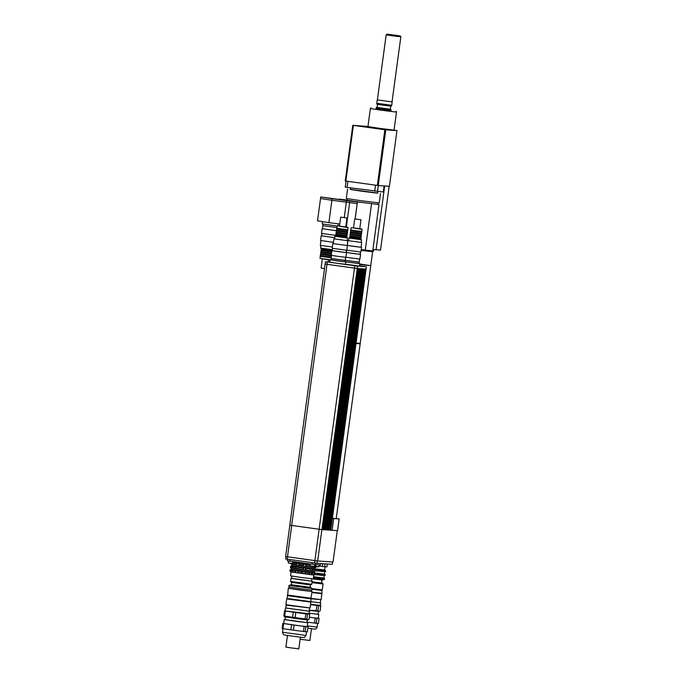 <?xml version="1.0" encoding="UTF-8"?>
<svg xmlns="http://www.w3.org/2000/svg" width="683" height="683" viewBox="0 0 683 683"><rect width="100%" height="100%" fill="white"/><g stroke="black" fill="none" stroke-linecap="round" stroke-linejoin="round"><path stroke-width="1.02" d="M346.068 181.097L345.248 187.133L347.075 187.415L347.895 181.345M347.075 187.415L383.274 191.974L384.094 185.921M377.494 191.582L378.314 185.537M375.53 185.161L374.711 191.231M368.197 127.362L372.013 127.883L368.197 127.362M365.055 126.415L368.871 126.936L365.055 126.415M385.784 129.283L389.6 129.804L385.784 129.283M389.925 34.526L397.378 35.55L389.925 34.526M387.201 34.15L400.161 35.917L387.201 34.15M387.065 34.15L386.177 34.833L393.493 35.926L400.844 36.814L400.161 35.917M386.177 34.833L377.375 99.923L392.076 101.904L377.375 99.906M377.34 99.914L392.076 101.904M376.785 103.27L376.905 104.251L384.111 105.327L391.342 106.198L391.726 105.293L376.785 103.27L377.204 100.179M390.71 106.155L390.292 109.254L383.684 108.452L377.11 107.47L377.528 104.371M390.292 109.212L377.118 107.427M376.478 107.385L376.102 108.29L383.556 109.408L391.043 110.313L390.915 109.34M391.043 110.313L376.102 108.29M350.319 189.336L377.767 193.041M350.507 187.893L350.302 189.464L362.596 191.317L377.46 193.169L377.964 191.616M347.553 189.089L346.281 198.497L361.042 200.725L379.219 202.953L380.491 193.545M372.944 249.415L380.516 250.14L389.156 186.263M384.691 185.964L376.06 249.841M394.057 130.086L396.951 130.598L389.421 186.28L378.254 185.528L385.784 129.855L384.862 129.736L377.332 185.417L378.254 185.528M377.332 185.417L345.854 181.063L353.384 125.39L352.778 125.288L345.248 180.969L345.854 181.063M391.035 110.407L376.094 108.384M370.937 107.829L370.374 108.554L383.411 110.501L396.49 112.089L396.149 111.244M396.49 112.089L394.057 130.12L380.969 128.541L367.941 126.594L370.374 108.554M396.951 130.598L385.784 129.855M352.778 125.288L367.949 126.517M384.862 129.736L353.384 125.39M323.981 225.834L336.898 227.541L323.981 225.834M322.564 221.651L322.256 223.947L337.3 226.03M332.126 198.719L357.388 202.006L320.754 196.935L332.126 198.719L331.912 200.29L346.349 202.108L346.563 200.537M320.754 196.935L320.532 198.505L331.904 200.29L320.54 198.505L317.51 220.857L328.89 222.641L331.904 200.29L357.175 203.577L346.349 202.108L344.258 217.57M349.85 201.058L349.636 202.62M355.1 218.936L357.388 202.006M339.775 224.015L328.89 222.641M346.341 226.995L349.628 202.62M371.851 251.557L361.102 250.396L371.842 251.626L371.936 250.909M361.213 249.619L372.73 250.951L379.014 204.524L357.448 201.937L355.143 218.936M377.844 204.277L379.014 204.524M347.451 198.744L347.246 200.23L362.511 202.51L377.836 204.362L378.032 202.877M372.628 251.728L370.741 265.687L359.728 264.423L370.741 265.687L359.787 263.988M339.4 199.18L357.448 201.937M347.263 200.093L339.408 199.103M357.747 261.93L345.248 260.325L359.232 262.195L359.651 259.088M345.248 260.283L346.614 260.428M359.232 262.195L359.036 263.604L345.052 261.734M343.745 260.172L332.612 258.669M345.231 260.436L345.043 261.845L337.965 260.991L330.922 259.933L331.11 258.524L345.231 260.436L345.649 257.32M359.045 263.561L345.052 261.768M359.821 263.715L359.506 266.063L345.513 264.244M345.043 261.794L319.994 258.379L330.094 260.172M345.82 261.948L345.504 264.304L337.65 263.356L329.821 262.187L330.137 259.83M364.816 268.982L329.582 530.136L365.072 269.008L357.764 268.513L357.516 270.878L356.961 270.835L357.294 268.479L325.228 264.056M357.44 270.861L356.987 270.835L357.303 268.487L325.185 264.056L325.501 261.709L329.846 261.999M356.961 270.835L357.286 268.487M357.909 268.521L322.675 529.675L357.516 270.878M325.023 563.834L324.63 566.736L326.909 566.881L327.302 563.987M324.63 566.736L322.359 566.463L322.735 563.68M318.978 566.019L322.359 566.463M292.136 563.825L292.623 563.492L288.303 562.903L292.136 563.825M310.364 566.352L314.334 566.489L310.022 565.908L310.364 566.352M316.195 566.856L318.876 566.796L316.246 566.463M291.88 576.119L291.573 578.399L299.53 579.611L311.576 581.096L311.883 578.825M313.796 575.043L313.266 578.936L301.869 577.553L290.523 575.854L291.043 571.97L313.787 575.043L315.17 574.283M292.785 562.246L310.184 564.679M314.513 565.183L316.306 566.019L315.017 565.413L315.631 565.994L315.469 567.172L314.726 567.547L316.109 567.206L316.272 566.036M291.445 563.748L293.186 564.662L292.725 564.132L293.477 562.536L292.546 562.382M292.887 562.954L296.081 563.432L295.927 564.61L296.644 565.191L298.608 565.464L298.889 563.338L296.081 563.432M298.83 563.825L303.483 564.474L303.619 566.164L305.864 566.463L306.624 564.892L303.909 564.03L303.483 564.474M306.624 564.892L310.099 565.336M314.419 565.865L315.631 565.994M290.565 566.241L291.769 568.154L292.691 568.307L292.23 567.769L311.713 570.903L315.648 570.843L315.811 569.665L314.786 568.871L291.726 565.755L291.889 564.576L290.864 563.791L291.419 563.91M316.109 567.206L316.306 566.028M306.462 566.07L312.208 567.266L313.147 566.745M313.121 566.907L315.469 567.172M298.667 565.003L303.32 565.644M290.07 569.878L291.274 571.791L292.204 571.944L291.743 571.406L295.662 572.474L302.338 572.926L302.637 573.447L309.8 573.899L309.544 574.343L311.217 574.548L315.128 574.488L315.324 573.302L314.291 572.508L291.24 569.391L290.523 566.25L291.726 565.755M292.23 567.769L292.981 566.181L291.086 566.378M292.392 566.591L295.594 567.078L295.432 568.247M298.181 568.649L298.403 566.984L295.594 567.078M298.334 567.471L302.987 568.111L302.825 569.289M305.967 569.707L305.66 567.974L302.987 568.111M306.129 568.529L310.458 569.084L310.295 570.262M312.626 570.553L312.788 569.374L312.003 568.777L310.33 568.572L310.458 569.084M312.788 569.374L315.136 569.631L314.983 570.809M315.777 569.673L314.53 569.05L315.136 569.631M315.853 569.323L317.715 569.571L317.527 570.988L315.666 570.74M290.369 567.428L290.932 567.556M291.402 568.222L314.453 571.338L315.657 570.843L315.811 569.665M291.052 571.97L289.882 571.065L290.036 569.887L291.24 569.391M291.743 571.406L292.486 569.818L290.599 570.015M291.897 570.237L295.099 570.715L294.936 571.893M297.686 572.286L297.908 570.621L295.099 570.715M297.848 571.108L302.492 571.748L302.338 572.926M305.48 573.344L305.173 571.611L302.492 571.748M305.634 572.166L309.962 572.73L309.8 573.899M312.14 574.19L312.293 573.011L311.508 572.422L309.834 572.209L309.962 572.73M312.293 573.011L314.65 573.268L314.487 574.446M315.281 573.31L314.035 572.695L314.65 573.268M315.128 574.488L315.333 573.182L317.194 573.421L317.006 574.838L315.145 574.599M289.882 571.065L290.437 571.193M292.725 564.132L295.927 564.61M291.889 564.585L314.94 567.701L316.144 567.206M314.453 571.338L314.291 572.508M291.769 568.154L292.059 566.019M291.274 571.791L291.564 569.656M292.256 564.517L292.375 563.68M297.617 572.747L297.908 570.621M298.112 569.11L298.403 566.984M296.149 568.828L296.439 566.694M295.662 572.474L295.944 570.339M296.644 565.191L296.934 563.057M298.608 565.464L298.889 563.338M304.883 573.737L305.173 571.611M305.378 570.1L305.66 567.974M303.132 569.801L303.414 567.667M302.637 573.447L302.928 571.312M303.619 566.164L303.909 564.03M305.864 566.463L306.155 564.337M311.217 574.548L311.508 572.422M311.713 570.903L312.003 568.777M312.208 567.266L312.293 566.634M287.534 559.249L287.33 560.769L312.011 564.226L320.387 565.003L320.583 563.535M289.976 559.59L289.763 561.153M312.225 562.664L312.011 564.226M315.939 563.168L315.734 564.696M322.632 529.667L321.932 529.624L357.243 268.479M358.234 268.547L322.999 529.701L358.088 268.53M358.566 268.564L323.29 529.718L358.421 268.556M323.622 529.735L359.079 268.598M358.891 268.59L323.665 529.743M323.332 529.718L358.746 268.581M323.955 529.76L359.403 268.624M359.224 268.607L323.99 529.76M359.548 268.632L324.177 529.777M359.881 268.658L324.647 529.812L359.736 268.641M360.206 268.675L324.937 529.829L360.061 268.667M360.539 268.701L325.304 529.854L360.393 268.692M360.863 268.718L325.595 529.871L360.718 268.709M361.196 268.743L325.962 529.897L361.051 268.735M361.52 268.761L326.295 529.923L361.384 268.752M361.853 268.786L326.619 529.94L361.708 268.778M362.186 268.812L326.952 529.965L326.295 529.923M326.807 529.957L362.041 268.803M362.511 268.829L327.242 529.982L362.366 268.82M362.844 268.854L327.609 530.008L362.699 268.846M363.168 268.871L327.9 530.025L363.023 268.863M363.501 268.897L328.267 530.051L363.356 268.889M363.826 268.923L328.6 530.076L363.68 268.906M364.159 268.94L328.924 530.093L364.013 268.931M364.483 268.965L329.257 530.119L328.6 530.076M329.215 530.11L364.338 268.957M329.582 530.136L364.671 268.974M289.848 525.193L321.932 529.624M359.548 265.772L366.327 266.712L366.011 269.059L364.995 269M329.872 530.153L330.777 530.213L366.088 269.076L365.217 269.017L329.915 530.162M366.327 266.712L366.088 269.076M366.276 266.712L357.482 266.122L325.501 261.709M366.037 269.076L330.734 530.213L337.556 530.682L339.152 518.918L336.181 518.721L360.172 343.839L356.031 343.429M330.785 530.162L331.836 530.29M285.716 558.976L316.963 563.287L332.305 564.32L332.621 561.998M285.656 556.568L317.663 560.991L333.039 562.024L337.282 530.665M356.091 343.037L360.223 343.447L370.741 265.687M336.557 518.534L339.152 518.918M332.39 518.312L336.181 518.721L332.382 518.397M356.074 343.131L360.172 343.839M287.142 598.479L286.698 598.82L290.224 599.418L310.85 602.082L310.893 598.812L287.526 595.653L287.142 598.479L310.517 601.638M309.612 608.305L309.22 611.208L285.853 608.049L286.245 605.147L310.056 607.972L285.904 604.703L286.698 598.82M287.458 635.429L285.878 647.1L291.026 647.885L298.821 648.85L300.4 637.179M283.684 623.468L282.847 623.408L282.156 628.514L282.967 628.65L283.658 623.553L291.556 624.723L290.864 629.82L282.967 628.65L282.497 632.27L306.027 635.446L304.524 637.35C302.911 637.35 307.487 638.153 294.1 636.368C281.755 634.661 284.384 634.925 283.428 634.49L282.497 632.27M293.4 630.17L294.091 625.073L304.148 626.388L303.465 631.485L290.864 629.82M305.19 631.69L305.882 626.593L308.05 626.738L307.359 631.835L303.465 631.485M307.239 626.593L308.05 626.738M285.46 610.952L309.271 613.769L284.546 610.867L283.855 615.964L284.811 616.851L296.328 618.567L307.888 619.976L308.332 619.788L306.889 619.148L307.572 614.043L309.74 614.196L309.058 619.293L308.332 619.788M284.666 616.109L285.357 611.012L293.246 612.173L292.563 617.278L283.855 615.964M295.099 617.628L295.782 612.531L305.847 613.838L305.156 618.935L292.563 617.278M308.938 614.051L309.74 614.196M284.546 610.867L285.357 611.012M293.246 612.173L295.782 612.531M305.847 613.838L307.572 614.043M306.889 619.148L305.156 618.935M285.007 619.609L306.966 622.58M284.213 619.566L283.684 623.485L299.12 625.73L307.213 626.67L307.743 622.742M304.148 626.388L305.882 626.593M291.556 624.723L294.091 625.073M282.847 623.408L283.658 623.553M285.357 616.98L284.999 619.669L295.952 621.308L306.957 622.64L307.324 619.942M309.271 613.769L309.228 611.165M285.853 608.007L309.612 611.259M289.029 588.37L288.277 588.328L287.645 595.354L299.231 597.087L310.859 598.496L312.122 591.555L311.38 591.393M287.372 595.004L311.217 598.223M288.277 588.328L312.122 591.555M289.208 587.064L289.02 588.43L300.179 590.103L311.371 591.452L311.559 590.086M289.029 585.399L288.824 586.97L300.366 588.695L311.96 590.095L312.165 588.524L289.029 585.399L291.317 584.75L310.133 587.286L312.165 588.524M291.325 584.75L291.632 582.403L310.458 584.947L311.755 584.324L312.182 581.182L311.585 581.054M291.632 582.403L290.548 581.455L311.755 584.324M291.581 578.347L312.182 581.182M311.986 592.545L321.915 593.723L321.958 590.454L312.063 589.284M312.037 592.152L321.573 593.279M310.867 598.778L321.121 599.606L310.978 598.402M320.677 599.947L320.284 602.841L310.56 601.689L320.293 602.799M300.119 639.245L309.886 640.483L311.457 628.821M321.394 570.032L322.709 570.185L322.513 571.603L321.206 571.449L321.394 570.032M320.873 573.891L322.188 574.044L321.992 575.462L320.686 575.308L320.873 573.891M322.709 570.185L323.085 571.364L322.513 571.603M322.188 574.044L322.564 575.214L321.992 575.462M321.659 577.895L322.043 579.073L320.165 579.158L320.353 577.741L321.659 577.895L321.471 579.321M317.715 569.571L317.527 570.988M317.194 573.421L317.006 574.838M316.673 577.28L316.485 578.697L314.641 578.142L314.812 577.033L316.673 577.28L316.485 578.697M314.812 577.033L314.624 578.458M324.57 578.527L324.545 579.304L323.452 579.525L323.981 579.278L323.648 578.108L324.57 578.527L324.459 579.312M313.497 577.195L314.752 577.357M313.395 577.98L314.641 578.142M316.98 577.647L320.583 578.1M316.878 578.433L320.472 578.885M322.043 579.073L323.981 579.278M322.145 578.288L324.084 578.501M312.925 578.928L322.41 580.089L324.536 579.312M323.887 579.329L323.452 579.525M324.169 574.258L325.168 574.659L325.065 575.445L323.973 575.675L324.502 575.428L324.169 574.258L324.527 574.574M325.091 574.676L324.98 575.462M317.501 573.797L321.104 574.249M317.399 574.582L320.993 575.035M322.564 575.214L324.502 575.428M322.666 574.437L324.604 574.642M314.701 574.676L325.057 575.453M324.408 575.47L323.973 575.675M324.69 570.399L325.689 570.8L325.586 571.594L324.502 571.816L325.023 571.569L324.69 570.399L325.048 570.715M325.612 570.817L325.501 571.603M318.022 569.938L321.625 570.39M317.919 570.723L321.514 571.176M323.085 571.364L325.023 571.569M323.187 570.578L325.125 570.783M315.597 570.868L325.586 571.594M324.929 571.611L324.502 571.816M313.565 576.725L323.921 577.955L324.647 578.518M314.906 572.986L324.442 574.104M314.795 568.802L324.604 569.964L325.689 570.8M311.986 582.65L323.076 583.974L322.393 583.086L312.088 581.848L321.608 582.983L322.009 580.055M321.616 582.923L322.393 583.086M312.148 588.661L322.274 589.864L323.076 583.974M316.255 623.331L316.938 618.235L319.106 618.38L318.415 623.477L307.026 622.145M318.295 618.235L319.106 618.38M318.38 611.584L318.022 614.273L309.348 613.257L318.799 614.384L318.269 618.303L309.331 617.253L315.213 618.021L314.522 623.127M317.945 610.781L318.637 605.684L320.805 605.83L320.114 610.926L319.396 611.43L316.22 610.576L309.348 610.26M319.994 605.684L320.805 605.83M310.56 604.25L320.336 605.411L310.509 604.643L316.912 605.48L316.22 610.576M316.912 605.48L318.637 605.684M318.799 614.384L318.03 614.222M315.213 618.021L316.938 618.235M309.322 610.465L319.396 611.43M320.336 605.411L320.677 602.901M312.105 588.968L322.274 589.864M323.033 224.101L322.828 225.621L323.622 225.689M336.164 227.379L336.907 227.516M322.41 228.737L336.096 230.658L322.402 228.762L322.828 225.621M335.84 235.396L321.497 233.432L322.128 228.72M334.73 237.658L321.608 235.84L321.924 233.526M334.73 237.667L321.616 235.806M333.475 242.303L320.54 240.484L321.172 235.78M332.39 247.024L320.327 245.334L320.967 240.578M331.315 257.047L320.225 255.57L320.336 256.364L331.204 257.832L320.276 256.338L319.994 258.379M332.467 249.722L320.592 248.083L320.942 245.453M332.382 250.354L321.266 248.971L320.592 248.083M331.836 251.139L321.172 249.679L321.266 248.971M321.172 249.671L321.13 250.482L331.725 251.925L321.07 250.456L320.908 251.634L331.562 253.103M320.908 251.626L320.865 252.445L331.46 253.888L320.805 252.42L320.643 253.598L331.298 255.066M320.643 253.589L320.6 254.4L331.468 255.869L320.54 254.383L320.378 255.562M324.493 268.581L321.078 268.069L322.291 259.147M345.94 257.252L359.932 259.096L360.564 254.392L360.129 254.298M346.144 252.471L360.564 254.392M346.631 250.268L346.332 252.471L353.222 253.495L360.129 254.332L360.445 252.018M346.896 250.191L360.88 252.036L361.52 247.331L361.085 247.237M347.101 245.41L361.52 247.331M348.561 240.664L347.937 240.621L347.288 245.41L354.17 246.435L361.085 247.272L361.725 242.491L361.111 242.363M347.937 240.621L361.725 242.491M348.561 240.706L361.111 242.405L361.469 239.742L348.919 238.043L348.561 240.706M351.532 227.618L362.058 229.437L353.495 227.823M359.77 228.677L361.725 228.993M351.079 227.951L350.806 229.992L356.287 230.811L361.785 231.477L362.058 229.437M353.555 227.883L359.762 228.728L360.974 219.747L354.699 218.901L360.974 219.747M348.919 238.043L349.807 237.368L360.786 238.845L361.469 239.742M349.807 237.368L349.901 236.668L360.889 238.145L360.786 238.854M350.012 235.874L360.991 237.36L361.145 236.19L350.166 234.696L350.012 235.874M350.277 233.91L361.256 235.396L361.418 234.226L350.439 232.741L350.02 234.653L361.264 236.181L361.256 235.396M361.52 233.432L361.529 234.226L350.285 232.69L350.541 231.947L361.52 233.441L361.683 232.271L350.703 230.777M332.339 250.67L331.895 250.644L331.264 255.348L338.58 256.441L345.931 257.337L346.563 252.625L346.136 252.531M331.895 250.644L346.563 252.625M332.647 248.39L332.339 250.704L339.22 251.737L346.127 252.565L346.443 250.251M333.295 243.609L332.852 243.583L332.22 248.296L346.887 250.277L347.732 240.723L347.109 240.604M332.852 243.583L347.519 245.573M334.568 238.905L333.936 238.862L333.287 243.643L347.084 245.513M333.936 238.862L347.732 240.723M334.559 238.948L347.109 240.638L347.468 237.974L334.918 236.284L334.559 238.948M337.53 225.851L348.065 227.678L339.494 226.064M345.769 226.91L347.724 227.226M337.086 226.193L336.804 228.233L342.285 229.053L347.784 229.719L348.065 227.678M339.553 226.116L345.76 226.969L346.973 217.988L340.706 217.134L346.973 217.988M334.918 236.275L335.805 235.601L346.793 237.086L347.468 237.974M335.805 235.601L335.908 234.901L346.887 236.378M336.01 234.115L346.99 235.592L347.152 234.431L336.173 232.937L335.763 234.85L346.998 236.378L346.99 235.592M336.275 232.152L347.254 233.637L347.416 232.468L336.437 230.974L336.027 232.886L347.263 234.423L347.254 233.629M336.54 230.188L347.519 231.674L347.681 230.504L336.702 229.018L336.292 230.922L347.527 232.459L347.519 231.665M373.738 249.526L373.507 251.242L371.876 251.395M373.507 251.242L371.919 251.062M371.552 203.713L365.277 250.132M357.166 268.47L357.482 266.122M314.88 560.641L354.793 265.781M291.667 525.475L327.311 261.982M287.552 556.867L287.236 559.215M314.965 560.649L314.641 562.997M317.279 560.948L316.963 563.287M291.718 525.483L287.475 556.85M321.906 529.624L317.663 560.991M332.1 530.315L333.697 518.551M307.307 625.927L317.083 627.088C316.69 628.548 315.785 629.231 314.376 629.137L307.862 628.104M392.042 101.904L400.844 36.814M391.726 105.293L392.144 102.194M338.247 223.819L337.965 225.885M288.567 560.965L288.303 562.903M292.879 561.58L292.623 563.484M310.278 563.987L310.022 565.908M314.598 564.551L314.334 566.489M319.123 564.918L318.876 566.796M315.281 565.234L315.358 564.645M314.786 568.871L314.948 567.693M289.797 525.193L325.108 264.048M285.998 556.636L285.682 558.976M289.848 525.21L285.605 556.568M310.056 607.964L310.85 602.082M286.245 605.147L285.904 604.703M306.027 635.446L306.522 631.784M285.118 610.5L285.46 607.998M310.142 587.295L310.458 584.947M290.548 581.455L290.967 578.313M321.121 599.606L321.915 593.723M324.741 571.944L324.451 574.104L325.168 574.659M323.93 577.963L324.22 575.795M324.604 569.972L325.04 566.762M317.083 627.088L317.578 623.417M328.566 259.992L328.31 261.896M350.012 235.866L349.756 236.608L355.997 237.564L361 238.145L360.991 237.351M350.541 231.955L350.695 230.786M350.806 229.983L350.55 230.726L356.791 231.682L361.794 232.263L361.785 231.469M353.487 227.883L354.699 218.901M331.11 258.524L331.537 255.416M346.793 237.086L346.887 236.386M336.804 228.224L336.557 228.967L342.789 229.915L347.792 230.495L347.784 229.71M339.485 226.116L340.706 217.134"/></g></svg>
